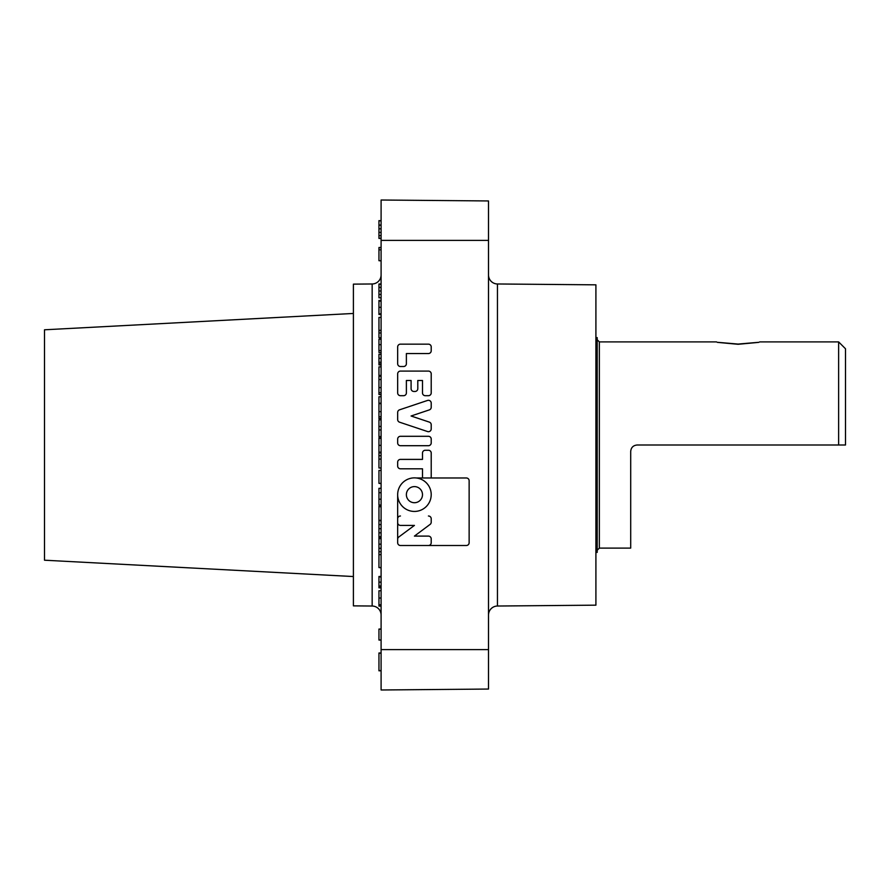 <?xml version="1.0" encoding="UTF-8"?>
<svg xmlns="http://www.w3.org/2000/svg" width="890" height="890" viewBox="0 0 890 890"><rect width="100%" height="100%" fill="white"/><g stroke="black" fill="none" stroke-linecap="round" stroke-linejoin="round"><path stroke-width="1.33" d="M416.298 477.974A16.788 16.777 90 0 0 397.663 494.662L397.663 542.711A2.792 2.792 90 0 0 400.455 545.503L466.349 545.503A2.792 2.792 90 0 0 469.13 542.711L469.141 480.767A2.792 2.792 90 0 0 466.349 477.974L431.227 477.974L431.205 453.055A2.792 2.792 90 0 0 428.413 450.262L425.286 450.262A2.792 2.792 90 0 0 422.494 453.055L422.494 459.396L400.455 459.396A2.792 2.792 90 0 0 397.663 462.188L397.663 466.004A2.792 2.792 90 0 0 400.455 468.796L422.494 468.796L422.494 477.974L416.298 477.974A16.788 16.777 -90 0 1 431.216 494.662A16.788 16.777 90 0 0 414.44 477.874M414.44 486.608L414.428 486.608A8.055 8.055 90 0 0 406.374 494.662A8.055 8.055 90 0 0 414.428 502.716L414.44 502.716A8.055 8.055 90 0 0 422.494 494.662A8.055 8.055 90 0 0 414.44 486.608A8.055 8.055 90 0 0 406.374 494.662A8.055 8.055 90 0 0 414.44 502.716M497.454 283.977L497.454 606.023L595.911 605.167L595.911 284.833L497.454 283.977A9.022 9.022 0 0 1 488.51 274.954M497.454 606.023A9.022 9.022 0 0 0 488.51 615.046M381.098 274.954A9.022 9.022 0 0 1 372.165 283.977L353.397 284.132L353.397 605.868L372.165 606.023L372.165 283.977M381.098 615.046A9.022 9.022 0 0 0 372.165 606.023M353.397 576.542L44.5 560.211L44.5 329.79L353.397 313.458M381.098 375.447L378.951 375.447L378.951 366.858L381.098 366.858M381.098 604.777L378.951 604.777L378.951 590.738L381.098 590.738M378.951 604.777L378.951 606.112L381.098 606.112M381.098 520.672L378.951 520.672L378.951 536.715L381.098 536.715M378.951 524.588L381.098 524.588M378.951 528.693L381.098 528.693M378.951 532.81L381.098 532.81M381.098 506.132L378.951 506.132L378.951 506.755L381.098 506.755M378.951 506.755L378.951 520.339L381.098 520.339M381.098 488.31L378.951 488.31L378.951 492.715L381.098 492.715M378.951 492.715L378.951 499.179L381.098 499.179M381.098 483.359L378.951 483.359L378.951 470.443L381.098 470.443M378.951 483.359L381.098 483.582M381.098 438.358L378.951 438.358L378.951 455.736L381.098 455.736M378.951 455.736L378.951 459.084L381.098 459.084M378.951 459.084L378.951 467.995L381.098 467.995M378.951 452.176L381.098 452.176M378.951 452.843L381.098 452.843M381.098 419.869L378.951 419.869L378.951 436.578L381.098 436.578M378.951 429.981L381.098 429.981M378.951 426.444L381.098 426.444M381.098 339.224L378.951 339.224L378.951 350.593L381.098 350.593M378.951 344.686L381.098 344.686M378.951 519.304L378.951 521.062M378.951 499.179L378.951 505.019L381.098 505.019M381.098 437.735L378.951 437.735L378.951 439.46M378.951 351.528L378.951 349.803L378.951 351.528M381.098 629.063L378.951 629.063L381.098 629.197M378.951 629.197L378.951 640.055L381.098 640.055M381.098 652.982L378.951 652.982L378.951 670.582L381.098 670.582M378.951 670.125L378.951 670.804L381.098 670.804M381.098 247.498L378.951 247.498L378.951 249.834L378.951 247.665L381.098 247.665L378.951 247.665L378.951 260.703L381.098 260.703M378.951 249.834L381.098 249.834L378.951 249.834M378.951 247.665L381.098 247.665M378.951 260.703L381.098 260.87M381.098 220.642L378.951 220.642L378.951 238.409L381.098 238.409M378.951 225.048L381.098 225.048M378.951 220.865L381.098 220.865M378.951 238.409L381.098 238.464M433.564 689.528L429.169 689.572M381.098 689.984L381.098 649.6L488.51 649.6L488.51 689.049L381.098 689.984M488.51 240.4L381.098 240.4L381.098 200.016L488.51 200.951L488.51 649.6M378.951 238.242L381.098 238.242M378.951 235.661L381.098 235.661M378.951 232.401L381.098 232.401M378.951 228.819L381.098 228.819M378.951 225.215L381.098 225.215L378.951 225.215M378.951 653.204L381.098 653.204M378.951 639.765L381.098 640.199M381.098 317.396L378.951 317.396L378.951 332.949L381.098 332.949M378.951 332.949L378.951 337.722L381.098 337.722M378.951 337.722L381.098 338.167M378.951 363.187L378.951 364.889L381.098 364.889M381.098 376.225L378.951 376.225L378.951 379.552L381.098 379.552M381.098 403.214L378.951 403.214L378.951 396.751L381.098 396.751M378.951 536.715L378.951 538.606L381.098 538.606M378.951 538.606L378.951 554.648L381.098 554.648M378.951 287.325L378.951 283.977L378.951 287.325L381.098 287.325L378.951 287.459L381.098 287.459M378.951 287.459L378.951 290.997L381.098 290.997M378.951 290.997L378.951 297.794L381.098 297.794M378.951 283.977L381.098 283.977L378.951 283.977M378.951 294.457L381.098 294.457M378.951 284.322L381.098 284.322M381.098 300.464L378.951 300.464L378.951 301.132L381.098 301.132M378.951 301.132L378.951 307.328L381.098 307.328M378.951 307.328L378.951 313.836L381.098 313.836M378.951 313.836L378.951 314.504L381.098 314.504M378.951 330.312L381.098 330.312M378.951 330.546L381.098 330.546M381.098 354.309L378.951 354.309L378.951 358.281L381.098 358.281M378.951 358.281L378.951 362.252L381.098 362.252M378.951 362.252L378.951 363.954L381.098 363.954M378.951 352.596L381.098 352.596M378.951 379.552L378.951 387.595L381.098 387.595M378.951 387.595L378.951 392.724L381.098 392.724M378.951 392.724L378.951 394.481L381.098 394.481M378.951 394.481L381.098 394.704M381.098 403.615L378.951 403.615L378.951 411.658L381.098 411.658M378.951 411.658L378.951 416.776L381.098 416.776M381.098 418.534L378.951 418.534L378.951 416.776L378.951 418.756L381.098 418.756M378.951 548.284L381.098 548.284M378.951 551.755L381.098 551.755M378.951 554.648L378.951 567.564L381.098 567.564M378.951 567.564L381.098 567.787M381.098 587.845L378.951 587.845L378.951 576.475L381.098 576.475M378.951 576.92L381.098 576.92M378.951 582.149L381.098 582.149M378.951 585.987L381.098 585.987M378.951 587.178L381.098 587.178M381.098 240.4L381.098 649.6M397.663 439.093L397.663 442.909A2.792 2.792 90 0 0 400.455 445.701L428.435 445.701A2.792 2.792 90 0 0 431.205 442.909L431.227 439.093A2.792 2.792 90 0 0 428.413 436.3L400.455 436.3A2.792 2.792 90 0 0 397.663 439.093M428.435 445.701A2.792 2.792 90 0 0 431.227 442.909L431.205 439.093A2.792 2.792 90 0 0 428.435 436.3L400.455 436.3M428.424 431.695A2.792 2.792 90 0 0 431.205 428.902L431.205 424.753A2.792 2.792 90 0 0 429.303 422.105L411.069 415.997L429.303 409.901A2.792 2.792 90 0 0 431.205 407.253L431.205 403.103A2.792 2.792 90 0 0 427.545 400.444L399.566 409.812A2.792 2.792 90 0 0 397.663 412.459L397.663 419.546A2.792 2.792 90 0 0 399.566 422.194L427.545 431.55A2.792 2.792 90 0 0 431.227 428.902L431.227 424.753A2.792 2.792 90 0 0 429.314 422.105L411.091 415.997L429.314 409.901A2.792 2.792 90 0 0 431.227 407.253L431.227 403.103A2.792 2.792 90 0 0 428.435 400.311M397.663 373.878L397.663 392.902A2.792 2.792 90 0 0 400.455 395.694L403.593 395.694A2.792 2.792 90 0 0 406.385 392.902L406.385 380.486L411.091 380.486L411.091 388.674A2.792 2.792 90 0 0 413.883 391.466L415.007 391.466A2.792 2.792 90 0 0 417.799 388.674L417.799 380.486L422.494 380.486L422.494 392.902A2.792 2.792 90 0 0 425.286 395.694L428.435 395.694A2.792 2.792 90 0 0 431.205 392.902L431.227 373.878A2.792 2.792 90 0 0 428.413 371.086L400.455 371.086A2.792 2.792 90 0 0 397.663 373.878M428.435 395.694A2.792 2.792 90 0 0 431.227 392.902L431.205 373.878A2.792 2.792 90 0 0 428.435 371.086L400.455 371.086M417.777 380.486L417.799 388.674A2.792 2.792 90 0 1 414.985 391.466M406.374 380.486L406.385 392.902A2.792 2.792 90 0 1 403.582 395.694M428.413 353.553A2.792 2.792 90 0 0 431.205 350.76L431.205 346.944A2.792 2.792 90 0 0 428.413 344.152L400.455 344.152A2.792 2.792 90 0 0 397.663 346.944L397.663 363.721A2.792 2.792 90 0 0 400.455 366.513L403.593 366.513A2.792 2.792 90 0 0 406.385 363.721L406.374 353.553L428.435 353.553A2.792 2.792 90 0 0 431.227 350.76L431.227 346.944A2.792 2.792 90 0 0 428.435 344.152L400.455 344.152M403.582 366.513A2.792 2.792 90 0 0 406.374 363.721L406.385 353.553M431.216 518.803L431.216 522.185L431.216 518.803A2.792 2.792 90 0 0 428.413 516L428.424 516A2.792 2.792 -90 0 1 431.216 518.803M431.205 522.185L431.216 522.185A2.792 2.792 -90 0 1 430.093 524.421A2.792 2.792 90 0 0 431.205 522.185M414.428 536.103L430.081 524.421L414.428 536.103L428.424 536.103A2.792 2.792 -90 0 1 431.216 538.895L431.216 538.895A2.792 2.792 90 0 0 428.413 536.103M414.428 511.439A16.788 16.777 90 0 0 431.205 494.662A16.788 16.777 -90 0 1 414.44 511.439A16.788 16.777 -90 0 1 397.663 495.218M397.663 518.57A2.792 2.792 -90 0 1 400.444 516M397.663 539.029A2.792 2.792 -90 0 1 398.776 537.015L414.44 525.4L400.444 525.4A2.792 2.792 -90 0 1 397.663 522.842M428.413 545.503A2.792 2.792 90 0 0 431.205 542.711L431.205 538.895L431.216 542.711A2.792 2.792 -90 0 1 428.424 545.503M466.349 545.503A2.792 2.792 90 0 0 469.141 542.711L469.13 480.767A2.792 2.792 90 0 0 466.338 477.974M422.483 459.396L400.455 459.396M422.494 477.974L431.216 477.974L431.227 453.055A2.792 2.792 90 0 0 428.435 450.262L425.286 450.262M595.911 337.599L597.201 337.599L597.201 552.401L595.911 552.401M759.682 341.894L838.625 341.894L838.625 445L637.14 445C633.213 445.389 631.066 447.536 630.698 451.441L630.698 548.106L599.348 548.106L597.201 550.254M738.099 344.285C765.945 341.727 765.945 341.66 738.099 344.074C710.242 341.66 710.242 341.727 738.099 344.285M716.517 341.894L599.348 341.894L599.348 548.106M838.625 341.894L845.5 348.769L845.5 445L838.625 445M378.951 598.024L381.098 598.024M378.951 445.367L381.098 445.367M378.951 537.237L381.098 537.237M378.951 544.168L381.098 544.168M599.348 341.894L597.201 339.746"/></g></svg>

